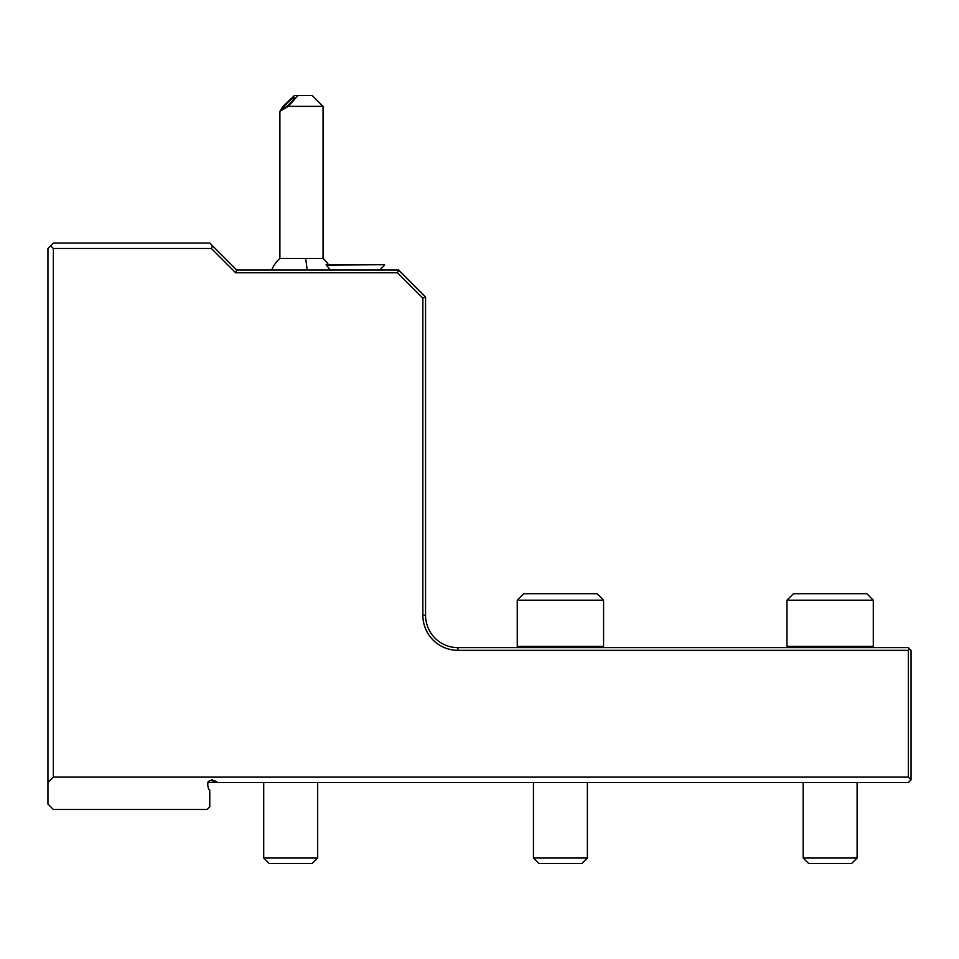 <?xml version="1.0" encoding="UTF-8"?>
<svg xmlns="http://www.w3.org/2000/svg" width="959" height="959" viewBox="0 0 959 959"><rect width="100%" height="100%" fill="white"/><g stroke="black" fill="none" stroke-linecap="round" stroke-linejoin="round"><path stroke-width="1.44" d="M207.084 809.48L53.344 809.48L47.95 804.086L47.95 782.508L53.344 777.114L908.353 777.114L911.05 779.811L908.353 782.508L207.767 782.508L217.405 782.508L216.266 781.369C208.81 778.996 206.257 781.537 208.642 788.993L209.781 790.144L209.781 806.783L207.084 809.48M216.542 781.645L210.309 782.508M212.454 779.787A5.394 5.394 0 0 0 211.352 779.895A5.394 5.394 0 0 1 212.454 779.787M209.398 780.734A5.394 5.394 0 0 0 208.642 781.369A5.394 5.394 0 0 1 209.398 780.734M208.606 781.393A5.394 5.394 0 0 0 208.007 782.124A5.394 5.394 0 0 1 208.606 781.393M250.239 782.508L263.725 782.508L263.725 858.029L317.669 858.029L317.669 782.508M244.077 782.508L241.009 782.508M236.873 782.508L235.411 782.508M273.411 782.508L275.88 782.508L273.411 782.508M270.354 782.508L267.261 782.508M235.986 782.508L238.048 782.508M241.057 782.508L244.113 782.508M449.795 782.508L449.016 782.508L449.795 782.508M402.097 782.508L401.318 782.508L402.097 782.508M908.353 777.114L908.353 650.346L909.707 649.003L911.05 650.346L911.05 779.811M908.353 650.346L457.923 650.346A35.063 35.063 0 0 1 422.859 615.282L422.859 298.129L397.47 272.74L235.638 272.74L211.364 248.465L212.478 245.768L236.753 270.042L235.638 272.74M909.707 649.003L908.353 647.649L457.923 647.649A32.366 32.366 0 0 1 425.556 615.282L425.556 297.014L422.859 298.129M211.364 248.465L53.344 248.465L53.344 777.114M425.556 297.014L398.584 270.042L236.753 270.042M398.584 270.042L397.47 272.74M53.344 248.465L50.647 245.768L53.344 243.071L209.781 243.071L212.478 245.768M50.647 245.768L47.95 248.465L47.95 782.508M327.475 266.494L326.336 265.187L384.559 264.648L326.156 264.648L330.256 270.042M328.434 264.648A32.366 32.366 0 0 0 323.063 258.462L305.537 258.462A32.366 6.078 90 0 1 307.084 270.042M271.649 270.042A32.366 32.366 0 0 1 279.908 258.462L305.537 258.462M297.937 95.576L312.274 95.576L323.063 106.365L288.275 106.365L279.908 111.376L282.905 106.365L294.437 95.576L297.937 95.576L288.275 106.365M283.073 108.93A8.092 1.079 135.5 0 1 282.917 108.87A8.092 1.079 135.5 0 1 287.556 102.817A8.092 1.079 135.5 0 1 294.317 97.482A8.092 1.079 135.5 0 1 294.461 97.53A8.092 1.079 135.5 0 1 289.834 103.584A8.092 1.079 135.5 0 1 283.073 108.93M603.571 600.178L517.261 600.178L517.261 646.306L603.571 646.306L602.228 647.649L603.571 646.306L603.571 600.178L597.097 593.705L523.734 593.705L517.261 600.178M873.289 600.178L786.979 600.178L786.979 646.306L873.289 646.306L871.947 647.649L873.289 646.306L873.289 600.178L866.816 593.705L793.453 593.705L786.979 600.178M317.669 858.029L312.274 863.424L269.119 863.424L263.725 858.029M587.388 858.029L581.993 863.424L538.838 863.424L533.444 858.029L587.388 858.029L587.388 782.508M857.106 858.029L851.712 863.424L808.557 863.424L803.163 858.029L857.106 858.029L857.106 782.508M457.923 650.346L457.923 647.649M422.859 615.282L425.556 615.282M379.704 270.042L384.559 265.187M279.908 258.462L279.908 111.448M323.063 258.462L323.063 106.365M517.261 646.306L518.603 647.649L517.261 646.306M786.979 646.306L788.322 647.649L786.979 646.306M533.444 858.029L533.444 782.508M803.163 858.029L803.163 782.508"/></g></svg>
